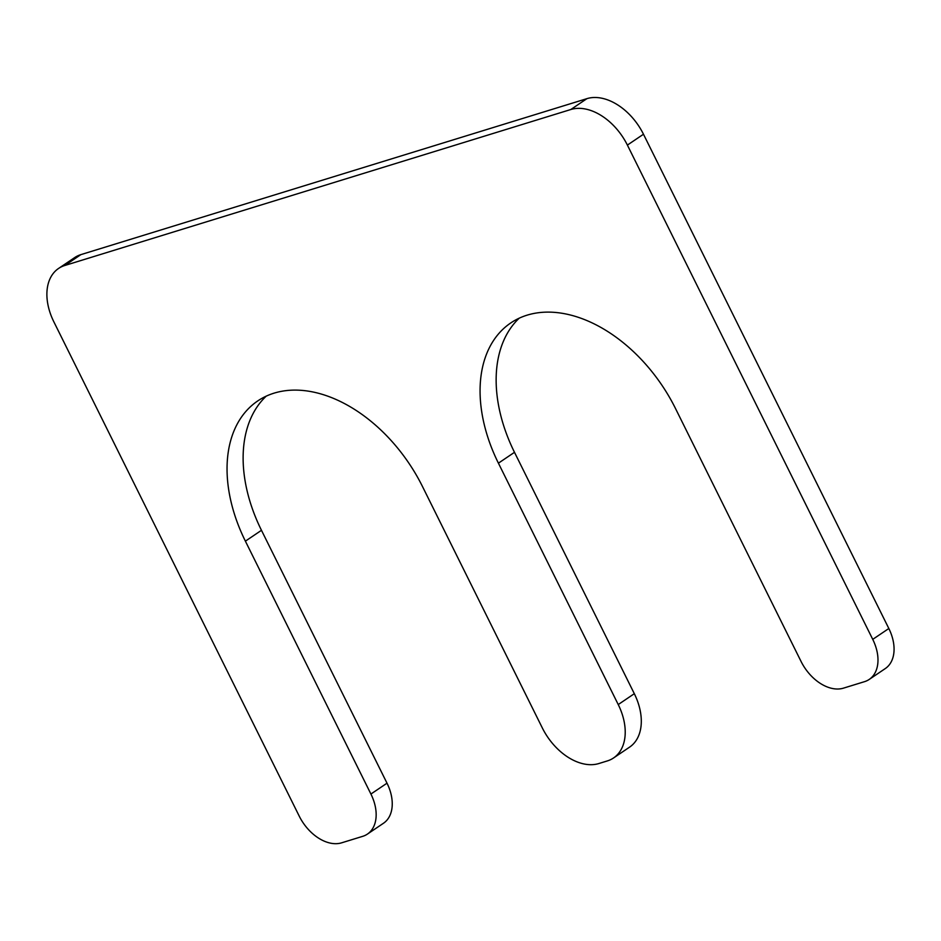<?xml version="1.0" encoding="UTF-8"?>
<svg xmlns="http://www.w3.org/2000/svg" width="941" height="941" viewBox="0 0 941 941"><rect width="100%" height="100%" fill="white"/><g stroke="black" fill="none" stroke-linecap="round" stroke-linejoin="round"><path stroke-width="1.41" d="M607.321 760.928L598.888 763.527A51.896 34.464 56 0 1 542.334 727.958L422.509 486.568A136.245 90.454 56 0 0 257.716 400.948A136.245 90.454 56 0 0 245.389 541.157L370.919 794.039A38.922 25.842 56 0 1 367.402 834.102A38.922 25.842 56 0 1 362.732 836.326L341.654 842.818A38.922 25.842 56 0 1 299.238 816.141L53.872 321.869A51.896 34.464 56 0 1 58.565 268.456A51.896 34.464 56 0 1 64.788 265.491L570.834 109.509A51.896 34.464 56 0 1 627.388 145.09L872.742 639.362A38.922 25.842 56 0 1 869.225 679.426A38.922 25.842 56 0 1 864.567 681.649L843.477 688.142A38.922 25.842 56 0 1 801.062 661.452L675.532 408.582A136.245 90.454 -124 0 0 510.74 322.963A136.245 90.454 -124 0 0 498.412 463.172L618.237 704.562A51.896 34.464 56 0 1 613.544 757.976A51.896 34.464 56 0 1 607.321 760.928M367.402 834.102L383.481 823.246A38.922 25.842 56 0 0 387.01 783.183L261.469 530.301A136.245 90.454 56 0 1 266.197 396.173M58.565 268.456L74.657 257.599A51.896 34.464 56 0 1 80.867 254.635L64.788 265.491M869.225 679.426L885.305 668.557A38.922 25.842 56 0 0 888.833 628.506L643.479 134.234A51.896 34.464 56 0 0 586.913 98.652L80.867 254.635M519.22 318.176A136.245 90.454 -124 0 0 514.492 452.315L634.316 693.693A51.896 34.464 56 0 1 629.623 747.107L613.544 757.976M261.469 530.301L245.389 541.157M387.01 783.183L370.919 794.039M586.913 98.652L570.834 109.509M643.479 134.234L627.388 145.09M888.833 628.506L872.742 639.362M514.492 452.315L498.412 463.172M634.316 693.693L618.237 704.562"/></g></svg>
